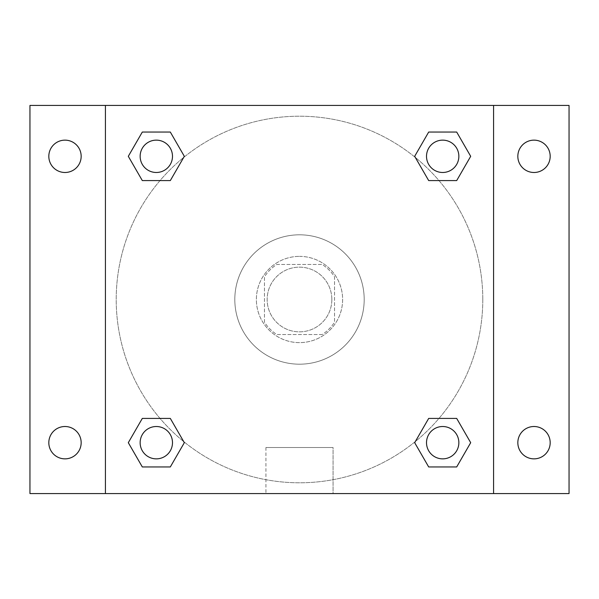 <?xml version="1.0" encoding="UTF-8"?>
<svg xmlns="http://www.w3.org/2000/svg" width="599" height="599" viewBox="0 0 599 599"><rect width="100%" height="100%" fill="white"/><g stroke="black" fill="none" stroke-linecap="round" stroke-linejoin="round"><path stroke-width="0.45" stroke-dasharray="3 2.25" d="M331.846 299.5A32.346 32.346 0 0 0 283.327 271.489A32.346 32.346 0 0 0 283.327 327.511A32.346 32.346 0 0 0 331.846 299.5A32.346 32.346 0 0 0 283.327 271.489A32.346 32.346 0 0 0 283.327 327.511A32.346 32.346 0 0 0 331.846 299.5M322.195 334.542L276.805 334.542A41.75 41.75 0 0 1 264.459 322.195L264.459 276.805A41.75 41.75 0 0 1 276.805 264.459L322.195 264.459A41.75 41.75 0 0 1 334.542 276.805L334.542 322.195A41.75 41.75 0 0 1 322.195 334.542L276.805 334.542A41.75 41.75 0 0 1 264.459 322.195L264.459 276.805A41.75 41.75 0 0 1 276.805 264.459L322.195 264.459A41.75 41.75 0 0 1 334.542 276.805L334.542 322.195A41.75 41.75 0 0 1 322.195 334.542M299.5 256.372A43.128 43.128 0 0 1 336.848 321.064A43.128 43.128 0 0 1 262.152 321.064A43.128 43.128 0 0 1 299.5 256.372A43.128 43.128 0 0 0 256.372 299.5A43.128 43.128 0 0 0 299.5 342.628A43.128 43.128 0 0 0 342.628 299.5A43.128 43.128 0 0 0 299.5 256.372M364.192 299.5A64.692 64.692 0 0 0 267.154 243.479A64.692 64.692 0 0 0 267.154 355.521A64.692 64.692 0 0 0 364.192 299.5A64.692 64.692 0 0 0 267.154 243.479A64.692 64.692 0 0 0 267.154 355.521A64.692 64.692 0 0 0 364.192 299.5M64.992 458.856A16.173 16.173 0 0 0 79.001 434.597A16.173 16.173 0 0 0 50.982 434.597A16.173 16.173 0 0 0 64.992 458.856M534.009 458.856A16.173 16.173 0 0 0 548.018 434.597A16.173 16.173 0 0 0 519.999 434.597A16.173 16.173 0 0 0 534.009 458.856M534.009 172.49A16.173 16.173 0 0 0 548.018 148.23A16.173 16.173 0 0 0 519.999 148.23A16.173 16.173 0 0 0 534.009 172.49M64.992 172.49A16.173 16.173 0 0 0 79.001 148.23A16.173 16.173 0 0 0 50.982 148.23A16.173 16.173 0 0 0 64.992 172.49M29.95 105.424L569.05 105.424L569.05 493.576L29.95 493.576L29.95 105.424M105.424 105.424L493.576 105.424L493.576 493.576L105.424 493.576L105.424 105.424L493.576 105.424L493.576 493.576L105.424 493.576L105.424 105.424L105.424 493.576M314.325 105.424L284.675 105.431L314.325 105.424M333.074 493.576L265.926 493.576L333.074 493.576L265.926 493.576L333.074 493.576L333.074 447.513L265.926 447.513L333.074 447.513L265.926 447.513L333.074 447.513L333.074 493.576M482.794 299.5A183.294 183.294 0 0 0 207.853 140.765A183.294 183.294 0 0 0 207.853 458.235A183.294 183.294 0 0 0 482.794 299.5A183.294 183.294 0 0 0 207.853 140.765A183.294 183.294 0 0 0 207.853 458.235A183.294 183.294 0 0 0 482.794 299.5M172.49 442.683A16.173 16.173 0 0 0 148.23 428.682A16.173 16.173 0 0 0 148.23 456.693A16.173 16.173 0 0 0 172.49 442.683A16.173 16.173 0 0 0 148.23 428.682A16.173 16.173 0 0 0 148.23 456.693A16.173 16.173 0 0 0 172.49 442.683A16.173 16.173 0 0 0 148.23 428.682A16.173 16.173 0 0 0 148.23 456.693A16.173 16.173 0 0 0 172.49 442.683M458.856 156.317A16.173 16.173 0 0 0 434.597 142.307A16.173 16.173 0 0 0 434.597 170.318A16.173 16.173 0 0 0 458.856 156.317A16.173 16.173 0 0 0 434.597 142.307A16.173 16.173 0 0 0 434.597 170.318A16.173 16.173 0 0 0 458.856 156.317A16.173 16.173 0 0 0 434.597 142.307A16.173 16.173 0 0 0 434.597 170.318A16.173 16.173 0 0 0 458.856 156.317M172.49 156.317A16.173 16.173 0 0 0 148.23 142.307A16.173 16.173 0 0 0 148.23 170.318A16.173 16.173 0 0 0 172.49 156.317A16.173 16.173 0 0 0 148.23 142.307A16.173 16.173 0 0 0 148.23 170.318A16.173 16.173 0 0 0 172.49 156.317A16.173 16.173 0 0 0 148.23 142.307A16.173 16.173 0 0 0 148.23 170.318A16.173 16.173 0 0 0 172.49 156.317M426.51 442.683A16.173 16.173 0 0 1 450.77 428.682A16.173 16.173 0 0 1 450.77 456.693A16.173 16.173 0 0 1 426.51 442.683A16.173 16.173 0 0 1 450.77 428.682A16.173 16.173 0 0 1 450.77 456.693A16.173 16.173 0 0 1 426.51 442.683M105.424 299.5L105.424 284.675L105.431 299.5M493.576 299.5L493.576 284.675L493.569 299.5M493.576 105.424L493.576 493.576M142.307 466.943L128.306 442.683L142.307 418.424L128.306 442.683L142.307 466.943M170.318 418.424L184.327 442.683L170.318 466.943L184.327 442.683L170.318 418.424M428.682 180.576L414.673 156.317L428.682 132.057L414.673 156.317L428.682 180.576M456.693 132.057L470.694 156.317L456.693 180.576L470.694 156.317L456.693 132.057M142.307 180.576L128.306 156.317L142.307 132.057L128.306 156.317L142.307 180.576M170.318 132.057L184.327 156.317L170.318 180.576L184.327 156.317L170.318 132.057M428.682 466.943L414.673 442.683L428.682 418.424L414.673 442.683L428.682 466.943M456.693 418.424L470.694 442.683L456.693 466.943L470.694 442.683L456.693 418.424M458.856 442.683A16.173 16.173 0 0 0 434.597 428.682A16.173 16.173 0 0 0 434.597 456.693A16.173 16.173 0 0 0 458.856 442.683M265.926 447.513L265.926 493.576L265.926 447.513"/><path stroke-width="0.9" d="M29.95 105.424L569.05 105.424L569.05 493.576L29.95 493.576L29.95 105.424M534.009 140.144A16.173 16.173 0 0 1 550.182 156.317A16.173 16.173 0 0 1 534.009 172.49A16.173 16.173 0 0 1 517.836 156.317A16.173 16.173 0 0 1 534.009 140.144M534.009 426.51A16.173 16.173 0 0 1 550.182 442.683A16.173 16.173 0 0 1 534.009 458.856A16.173 16.173 0 0 1 517.836 442.683A16.173 16.173 0 0 1 534.009 426.51M64.992 426.51A16.173 16.173 0 0 1 81.165 442.683A16.173 16.173 0 0 1 64.992 458.856A16.173 16.173 0 0 1 48.819 442.683A16.173 16.173 0 0 1 64.992 426.51M64.992 140.144A16.173 16.173 0 0 1 81.165 156.317A16.173 16.173 0 0 1 64.992 172.49A16.173 16.173 0 0 1 48.819 156.317A16.173 16.173 0 0 1 64.992 140.144M142.307 418.424L170.318 418.424L184.327 442.683L170.318 466.943L142.307 466.943L128.306 442.683L142.307 418.424L170.318 418.424L142.307 418.424M428.682 132.057L456.693 132.057L470.694 156.317L456.693 180.576L428.682 180.576L414.673 156.317L428.682 132.057L456.693 132.057L428.682 132.057M105.424 493.576L105.424 105.424M493.576 105.424L493.576 493.576M142.307 132.057L170.318 132.057L184.327 156.317L170.318 180.576L142.307 180.576L128.306 156.317L142.307 132.057L170.318 132.057L142.307 132.057M428.682 418.424L456.693 418.424L470.694 442.683L456.693 466.943L428.682 466.943L414.673 442.683L428.682 418.424L456.693 418.424L428.682 418.424M456.693 466.943L428.682 466.943L456.693 466.943M458.856 442.683A16.173 16.173 0 0 0 434.597 428.682A16.173 16.173 0 0 0 434.597 456.693A16.173 16.173 0 0 0 458.856 442.683M170.318 466.943L142.307 466.943L170.318 466.943M172.49 442.683A16.173 16.173 0 0 0 148.23 428.682A16.173 16.173 0 0 0 148.23 456.693A16.173 16.173 0 0 0 172.49 442.683M456.693 180.576L428.682 180.576L456.693 180.576M458.856 156.317A16.173 16.173 0 0 0 434.597 142.307A16.173 16.173 0 0 0 434.597 170.318A16.173 16.173 0 0 0 458.856 156.317M170.318 180.576L142.307 180.576L170.318 180.576M172.49 156.317A16.173 16.173 0 0 0 148.23 142.307A16.173 16.173 0 0 0 148.23 170.318A16.173 16.173 0 0 0 172.49 156.317"/></g></svg>
